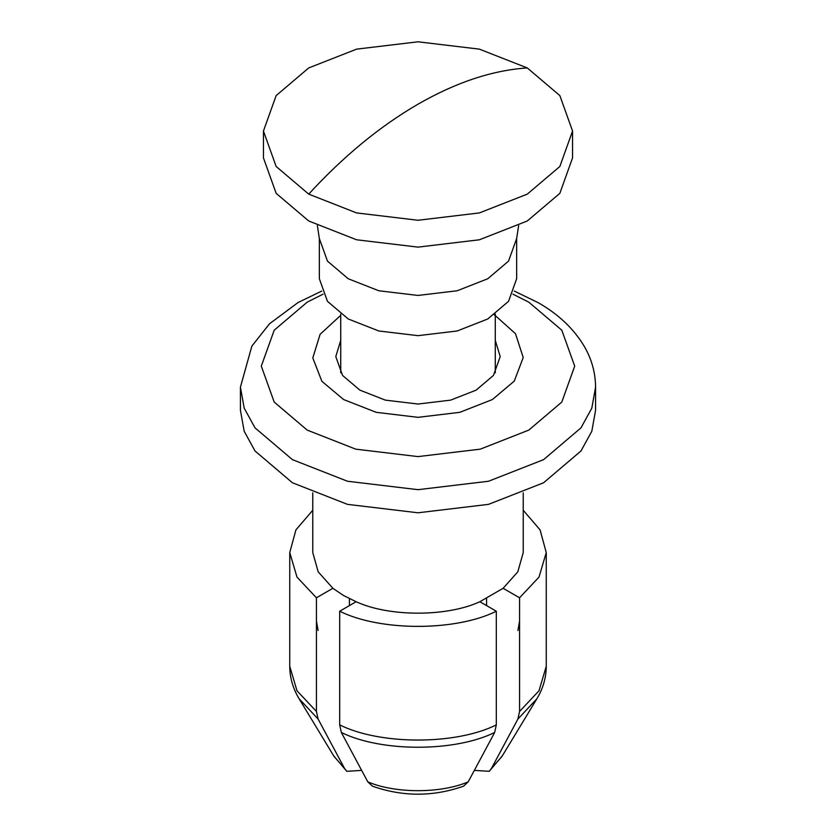 <?xml version="1.0" encoding="UTF-8"?>
<svg xmlns="http://www.w3.org/2000/svg" width="836" height="836" viewBox="0 0 836 836"><rect width="100%" height="100%" fill="white"/><g stroke="black" fill="none" stroke-linecap="round" stroke-linejoin="round"><path stroke-width="1.25" d="M518.644 225.615L516.658 238.49L516.658 278.712L508.539 301.326L487.754 318.986L457.187 330.983L418 335.664L378.812 330.983L348.246 318.986L327.461 301.326L319.342 278.712L319.342 238.49L317.356 225.615M527.286 67.935L559.848 95.597L572.555 131.033L559.848 166.479L527.286 194.13L479.383 212.929L418 220.265L356.617 212.929L308.714 194.13L276.152 166.479L263.444 131.033L276.152 95.597L308.714 67.935L356.617 49.136L418 41.8L479.383 49.136L527.286 67.935C492.488 70.245 456.059 82.325 418 104.186C379.941 126.267 343.512 156.248 308.714 194.13M572.555 131.033L572.555 157.889L559.848 193.335L527.286 220.986L479.383 239.786L418 247.122L356.617 239.786L308.714 220.986L276.152 193.335L263.444 157.889L263.444 131.033M474.367 770.395L489.206 771.304L491.463 768.409L517.912 719.033L519.564 711.467L519.564 597.792L503.126 588.293L517.818 571.814L523.231 552.575L523.231 492.853M312.769 492.853L312.769 552.575L318.182 571.814L332.874 588.293L316.436 597.792L316.436 711.467L318.088 719.033L344.536 768.409L346.794 771.304L361.633 770.395M523.231 510.253L540.077 529.888L546.253 552.575L539.011 577.101L519.564 597.792M332.874 588.293L343.596 595.535L356.136 601.721L339.688 611.22C380.213 631.431 455.787 631.431 496.312 611.22L479.864 601.721L503.126 588.293M356.136 601.721C388.959 616.978 447.041 616.978 479.864 601.721M316.436 597.792L296.989 577.101L289.747 552.575L295.923 529.888L312.769 510.253M496.312 611.22L496.312 724.896L494.661 732.461L468.212 781.838L463.51 786.195C433.173 796.844 402.827 796.844 372.49 786.195L367.788 781.838L341.339 732.461L339.688 724.896L339.688 611.22M519.564 621.043L517.912 630.511M318.088 630.511L316.436 621.043M468.212 781.838C440.938 793.625 395.062 793.625 367.788 781.838M344.536 768.409L334.003 756.381L299.11 698.76M536.89 698.76L501.997 756.392L491.463 768.409M494.358 314.775L515.488 333.689L523.221 357.515L514.265 381.111L492.404 399.535L459.8 412.326L418 417.331L376.2 412.326L343.596 399.535L321.891 381.31L312.8 357.965L320.104 334.295L340.722 315.339M340.722 340.377L335.79 356.575L342.551 375.427L359.867 390.13L385.344 400.13L418 404.039L450.656 400.13L476.133 390.13L493.449 375.427L500.21 356.575L495.278 340.377M240.423 387.152L244.196 408.167L255.032 427.875L292.433 459.654L347.473 481.243L418 489.677L488.527 481.243L543.567 459.654L580.968 427.875L591.804 408.167L595.577 387.152L595.577 410.277L591.804 431.282L580.968 450.991L543.567 482.769L488.527 504.359L418 512.792L347.473 504.359L292.433 482.769L255.032 450.991L244.196 431.282L240.423 410.277L240.423 387.152L251.855 346.135L269.516 323.783L298.159 302.465L321.703 291.095M486.583 598.66L486.583 605.598M349.417 605.598L349.417 598.66M512.949 294.167L528.801 302.162L561.802 330.21L574.698 366.137L561.802 402.064L528.801 430.101L480.24 449.162L418 456.602L355.76 449.162L307.199 430.101L274.198 402.064L261.302 366.137L274.198 330.21L307.199 302.162L323.051 294.167M516.658 238.49L508.539 261.114L487.754 278.764L457.187 290.761L418 295.442L378.812 290.761L348.246 278.764L327.461 261.114L319.342 238.49M546.253 552.575L546.253 666.261L539.011 690.776L519.564 711.467M496.312 724.896C455.787 745.106 380.213 745.106 339.688 724.896M316.436 711.467L296.989 690.776L289.747 666.261C289.82 677.724 292.945 688.561 299.121 698.771L318.088 719.033M546.253 666.24C546.18 677.724 543.055 688.561 536.879 698.771L517.912 719.033M494.661 732.461C454.899 752.17 381.101 752.17 341.339 732.461M480.481 601.46L480.481 602.077M355.519 602.077L355.519 601.46M495.278 314.117L495.278 372.762M340.722 372.762L340.722 314.117M289.747 552.575L289.747 666.261M346.783 771.314L333.648 755.786M502.352 755.786L489.217 771.314M514.297 291.095L538.112 302.622C558.333 314.158 573.674 328.673 584.145 346.135C591.658 358.999 595.462 372.668 595.577 387.152"/></g></svg>

